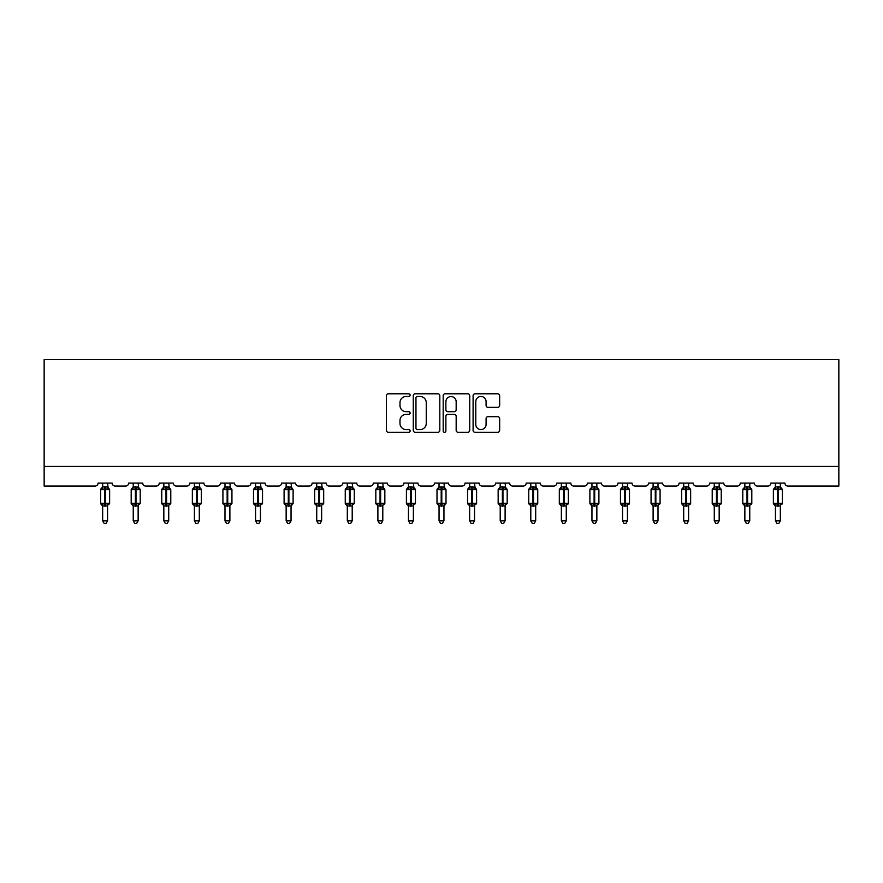 <?xml version="1.0" encoding="UTF-8"?>
<svg xmlns="http://www.w3.org/2000/svg" width="883" height="883" viewBox="0 0 883 883"><rect width="100%" height="100%" fill="white"/><g stroke="black" fill="none" stroke-linecap="round" stroke-linejoin="round"><path stroke-width="1.32" d="M410.131 395.131A1.347 1.347 0 0 0 408.785 393.785L388.343 393.785A1.921 1.921 0 0 0 386.423 395.705L386.423 430.341A1.921 1.921 0 0 0 388.343 432.273L408.785 432.273A1.347 1.347 0 0 0 410.131 430.926A1.347 1.347 0 0 0 408.785 429.579L406.147 429.579A6.159 6.159 0 0 1 399.988 423.421L399.988 420.529A6.159 6.159 0 0 1 406.147 414.37L408.785 414.37A1.347 1.347 0 0 0 410.131 413.023A1.347 1.347 0 0 0 408.785 411.677L406.147 411.677A6.159 6.159 0 0 1 399.988 405.518L399.988 402.637A6.159 6.159 0 0 1 406.147 396.478L408.785 396.478A1.347 1.347 0 0 0 410.131 395.131M497.736 407.35A1.921 1.921 0 0 0 499.657 405.429L499.657 395.705A1.921 1.921 0 0 0 497.736 393.785L475.032 393.785A1.921 1.921 0 0 0 473.1 395.705L473.1 430.341A1.921 1.921 0 0 0 475.032 432.273L497.736 432.273A1.921 1.921 0 0 0 499.657 430.341L499.657 418.608A1.921 1.921 0 0 0 497.736 416.688L488.012 416.688A1.921 1.921 0 0 0 486.091 418.608L486.091 424.425A5.143 5.143 0 0 1 480.948 429.579A5.143 5.143 0 0 1 475.794 424.425L475.794 401.622A5.143 5.143 0 0 1 480.948 396.478A5.143 5.143 0 0 1 486.091 401.622L486.091 405.429A1.921 1.921 0 0 0 488.012 407.35L497.736 407.35M838.85 466.445L838.85 359.613L44.15 359.613L44.15 486.047L95.121 486.047A2.936 2.936 0 0 0 98.057 483.111L112.174 483.111A2.936 2.936 0 0 0 115.11 486.047L125.695 486.047A2.936 2.936 0 0 0 128.642 483.111L142.748 483.111A2.936 2.936 0 0 0 145.695 486.047L156.28 486.047A2.936 2.936 0 0 0 159.216 483.111L173.333 483.111A2.936 2.936 0 0 0 176.269 486.047L186.854 486.047A2.936 2.936 0 0 0 189.801 483.111L203.918 483.111A2.936 2.936 0 0 0 206.854 486.047L217.439 486.047A2.936 2.936 0 0 0 220.375 483.111L234.492 483.111A2.936 2.936 0 0 0 237.439 486.047L248.024 486.047A2.936 2.936 0 0 0 250.96 483.111L265.077 483.111A2.936 2.936 0 0 0 268.013 486.047L278.598 486.047A2.936 2.936 0 0 0 281.545 483.111L295.65 483.111A2.936 2.936 0 0 0 298.597 486.047L309.182 486.047A2.936 2.936 0 0 0 312.118 483.111L326.235 483.111A2.936 2.936 0 0 0 329.171 486.047L339.756 486.047A2.936 2.936 0 0 0 342.703 483.111L356.82 483.111A2.936 2.936 0 0 0 359.756 486.047L370.341 486.047A2.936 2.936 0 0 0 373.277 483.111L387.394 483.111A2.936 2.936 0 0 0 390.341 486.047L400.926 486.047A2.936 2.936 0 0 0 403.862 483.111L417.979 483.111A2.936 2.936 0 0 0 420.915 486.047L431.5 486.047A2.936 2.936 0 0 0 434.447 483.111L448.553 483.111A2.936 2.936 0 0 0 451.5 486.047L462.085 486.047A2.936 2.936 0 0 0 465.021 483.111L479.138 483.111A2.936 2.936 0 0 0 482.074 486.047L492.659 486.047A2.936 2.936 0 0 0 495.606 483.111L509.723 483.111A2.936 2.936 0 0 0 512.659 486.047L523.244 486.047A2.936 2.936 0 0 0 526.18 483.111L540.297 483.111A2.936 2.936 0 0 0 543.244 486.047L553.829 486.047A2.936 2.936 0 0 0 556.765 483.111L570.882 483.111A2.936 2.936 0 0 0 573.818 486.047L584.403 486.047A2.936 2.936 0 0 0 587.35 483.111L601.455 483.111A2.936 2.936 0 0 0 604.402 486.047L614.987 486.047A2.936 2.936 0 0 0 617.923 483.111L632.04 483.111A2.936 2.936 0 0 0 634.976 486.047L645.561 486.047A2.936 2.936 0 0 0 648.508 483.111L662.625 483.111A2.936 2.936 0 0 0 665.561 486.047L676.146 486.047A2.936 2.936 0 0 0 679.082 483.111L693.199 483.111A2.936 2.936 0 0 0 696.146 486.047L706.731 486.047A2.936 2.936 0 0 0 709.667 483.111L723.784 483.111A2.936 2.936 0 0 0 726.72 486.047L737.305 486.047A2.936 2.936 0 0 0 740.252 483.111L754.358 483.111A2.936 2.936 0 0 0 757.305 486.047L767.89 486.047A2.936 2.936 0 0 0 770.826 483.111L784.943 483.111A2.936 2.936 0 0 0 787.879 486.047L838.85 486.047L838.85 466.445L44.15 466.445M439.811 395.705A1.921 1.921 0 0 0 437.891 393.785L415.187 393.785A1.921 1.921 0 0 0 413.266 395.705L413.266 430.341A1.921 1.921 0 0 0 415.187 432.273L437.891 432.273A1.921 1.921 0 0 0 439.811 430.341L439.811 395.705M445.109 393.785L467.813 393.785A1.921 1.921 0 0 1 469.734 395.705L469.734 430.341A1.921 1.921 0 0 1 467.813 432.273L458.1 432.273A1.921 1.921 0 0 1 456.169 430.341L456.169 416.301A1.921 1.921 0 0 0 454.248 414.37L447.802 414.37A1.921 1.921 0 0 0 445.882 416.301L445.882 430.926A1.347 1.347 0 0 1 444.535 432.273A1.347 1.347 0 0 1 443.189 430.926L443.189 395.705A1.921 1.921 0 0 1 445.109 393.785M417.306 396.478A1.347 1.347 0 0 0 415.959 397.825L415.959 428.233A1.347 1.347 0 0 0 417.306 429.579L420.098 429.579A6.159 6.159 0 0 0 426.246 423.421L426.246 402.637A6.159 6.159 0 0 0 420.098 396.478L417.306 396.478M456.169 401.721A5.143 5.143 0 0 0 451.025 396.577A5.143 5.143 0 0 0 445.882 401.721L445.882 409.756A1.921 1.921 0 0 0 447.802 411.677L454.248 411.677A1.921 1.921 0 0 0 456.169 409.756L456.169 401.721M107.56 486.997L107.56 486.997A2.152 2.053 180 0 0 108.697 488.807L108.278 489.436L105.408 488.74L101.953 489.436L101.247 488.707A0.982 0.982 0 0 0 100.607 489.624L100.607 503.343A0.982 0.982 0 0 0 101.247 504.27L101.953 503.542L104.823 504.226L108.278 503.542L108.697 504.171A2.152 2.053 -0 0 0 107.56 505.981L102.66 505.97A2.152 2.053 -0 0 0 101.534 504.171L101.534 504.171M101.534 488.807A2.152 2.053 180 0 0 102.66 486.997L104.823 486.809L104.823 503.343L109.624 503.343L109.624 489.624L100.607 489.624L100.607 503.343L104.823 503.343L104.823 506.169M107.56 505.981L107.56 520.838L102.66 520.838L102.66 505.97M107.56 483.111L108.278 489.436M102.66 483.111L102.66 487.008M104.823 486.809L107.571 487.096L107.869 488.332M101.953 489.436L102.66 487.096M101.953 503.542L102.66 505.882M108.697 504.171L108.278 503.542L107.571 505.882M107.56 520.838L106.092 523.387L104.139 523.387L102.66 520.838M108.984 504.27L109.624 503.343A0.982 0.982 0 0 1 109.569 503.663M138.145 486.997L138.145 486.997A2.152 2.053 180 0 0 139.282 488.807L138.852 489.436L135.993 488.74L132.538 489.436L131.832 488.707A0.982 0.982 0 0 0 131.192 489.624L131.192 503.343A0.982 0.982 0 0 0 131.832 504.27L131.192 503.343L140.209 503.343L140.209 489.624L139.558 488.707A0.982 0.982 0 0 1 139.845 488.862M139.558 504.27L140.209 503.343A0.982 0.982 0 0 1 140.154 503.663M138.145 505.981L133.245 505.97A2.152 2.053 -0 0 0 132.108 504.171L132.538 503.542L135.397 504.226L138.852 503.542L139.282 504.171A2.152 2.053 -0 0 0 138.145 505.981L138.145 520.838L136.677 523.387L134.713 523.387L133.245 520.838L133.245 505.97M168.73 486.997L168.73 486.997A2.152 2.053 180 0 0 169.856 488.807L169.437 489.436L166.567 488.74L163.112 489.436L162.406 488.707A0.982 0.982 0 0 0 161.766 489.624L161.766 503.343A0.982 0.982 0 0 0 162.406 504.27L161.766 503.343L170.783 503.343L170.783 489.624L170.143 488.707A0.982 0.982 0 0 1 170.419 488.862M170.143 504.27L170.783 503.343A0.982 0.982 0 0 1 170.728 503.663M168.73 505.981L163.83 505.97A2.152 2.053 -0 0 0 162.693 504.171L163.112 503.542L165.982 504.226L169.437 503.542L169.856 504.171A2.152 2.053 -0 0 0 168.73 505.981L168.73 520.838L167.251 523.387L165.298 523.387L163.83 520.838L163.83 505.97M199.304 486.997L199.304 486.997A2.152 2.053 180 0 0 200.441 488.807L200.022 489.436L197.152 488.74L193.697 489.436L192.991 488.707A0.982 0.982 0 0 0 192.351 489.624L192.351 503.343A0.982 0.982 0 0 0 192.991 504.27L192.351 503.343L201.368 503.343L201.368 489.624L200.717 488.707A0.982 0.982 0 0 1 201.004 488.862M200.717 504.27L201.368 503.343A0.982 0.982 0 0 1 201.313 503.663M199.304 505.981L194.403 505.97A2.152 2.053 -0 0 0 193.278 504.171L193.697 503.542L196.567 504.226L200.022 503.542L200.441 504.171A2.152 2.053 -0 0 0 199.304 505.981L199.304 520.838L197.836 523.387L195.883 523.387L194.403 520.838L194.403 505.97M229.889 486.997L229.889 486.997A2.152 2.053 180 0 0 231.015 488.807L230.595 489.436L227.726 488.74L224.271 489.436L223.576 488.707A0.982 0.982 0 0 0 222.924 489.624L222.924 503.343A0.982 0.982 0 0 0 223.576 504.27L222.924 503.343L231.942 503.343L231.942 489.624L231.302 488.707A0.982 0.982 0 0 1 231.589 488.862M231.302 504.27L231.942 503.343A0.982 0.982 0 0 1 231.887 503.663M229.889 505.981L224.988 505.97A2.152 2.053 -0 0 0 223.852 504.171L224.271 503.542L227.141 504.226L230.595 503.542L231.015 504.171A2.152 2.053 -0 0 0 229.889 505.981L229.889 520.838L228.421 523.387L226.456 523.387L224.988 520.838L224.988 505.97M133.245 506.29L132.108 504.171M133.245 520.838L138.145 520.838M138.145 483.111L138.852 489.436M132.108 488.807A2.152 2.053 180 0 0 133.245 486.997L138.145 487.096L138.454 488.332M133.245 483.111L133.245 487.008M138.145 505.882L138.852 503.542L139.282 504.171M132.538 489.436L133.245 487.096M132.538 503.542L133.245 505.882M163.83 506.29L162.693 504.171M163.83 520.838L168.73 520.838M168.73 483.111L169.437 489.436M162.693 488.807A2.152 2.053 180 0 0 163.83 486.997L168.73 487.096L169.039 488.332M163.83 483.111L163.83 487.008M168.73 505.882L169.437 503.542L169.856 504.171M163.112 489.436L163.819 487.096M163.112 503.542L163.819 505.882M194.403 506.29L193.278 504.171M194.403 520.838L199.304 520.838M199.304 483.111L200.022 489.436M193.278 488.807A2.152 2.053 180 0 0 194.403 486.997L199.304 487.096L199.613 488.332M194.403 483.111L194.403 487.008M199.304 505.882L200.022 503.542L200.441 504.171M193.697 489.436L194.403 487.096M193.697 503.542L194.403 505.882M224.988 506.29L223.852 504.171M224.988 520.838L229.889 520.838M229.889 483.111L230.595 489.436M223.852 488.807A2.152 2.053 180 0 0 224.988 486.997L229.889 487.096L230.198 488.332M224.988 483.111L224.988 487.008M229.889 505.882L230.595 503.542L231.015 504.171M224.271 489.436L224.988 487.096M224.271 503.542L224.988 505.882M260.463 486.997L260.463 486.997A2.152 2.053 180 0 0 261.6 488.807L261.18 489.436L258.311 488.74L254.856 489.436L254.149 488.707A0.982 0.982 0 0 0 253.509 489.624L253.509 503.343A0.982 0.982 0 0 0 254.149 504.27L253.509 503.343L262.527 503.343L262.527 489.624L261.887 488.707A0.982 0.982 0 0 1 262.163 488.862M261.887 504.27L262.527 503.343A0.982 0.982 0 0 1 262.472 503.663M260.463 505.981L255.562 505.97A2.152 2.053 -0 0 0 254.436 504.171L254.856 503.542L257.726 504.226L261.18 503.542L261.6 504.171A2.152 2.053 -0 0 0 260.463 505.981L260.463 520.838L258.995 523.387L257.041 523.387L255.562 520.838L255.562 505.97M255.562 506.29L254.436 504.171M255.562 520.838L260.463 520.838M260.463 483.111L261.18 489.436M254.436 488.807A2.152 2.053 180 0 0 255.562 486.997L260.474 487.096L260.772 488.332M255.562 483.111L255.562 487.008M260.474 505.882L261.18 503.542L261.6 504.171M254.856 489.436L255.562 487.096M254.856 503.542L255.562 505.882M291.048 486.997L291.048 486.997A2.152 2.053 180 0 0 292.185 488.807L291.754 489.436L288.896 488.74L285.441 489.436L284.734 488.707A0.982 0.982 0 0 0 284.094 489.624L284.094 503.343A0.982 0.982 0 0 0 284.734 504.27L284.094 503.343L293.112 503.343A0.982 0.982 0 0 1 293.057 503.663M291.048 505.981L286.147 505.97A2.152 2.053 -0 0 0 285.01 504.171L285.441 503.542L288.299 504.226L291.754 503.542L292.185 504.171A2.152 2.053 -0 0 0 291.048 505.981L291.048 520.838L289.58 523.387L287.615 523.387L286.147 520.838L286.147 505.97M286.147 506.29L285.01 504.171M292.461 504.27L291.048 506.29L293.112 503.343L293.112 489.624L284.094 489.624L286.147 486.676M286.147 520.838L291.048 520.838M291.048 483.111L291.754 489.436M285.01 488.807A2.152 2.053 180 0 0 286.147 486.997L291.048 487.096L291.357 488.332M286.147 483.111L286.147 487.008M291.048 505.882L291.754 503.542L292.185 504.171M285.441 489.436L286.147 487.096M285.441 503.542L286.147 505.882M321.633 486.997L321.633 486.997A2.152 2.053 180 0 0 322.759 488.807L322.339 489.436L319.469 488.74L316.015 489.436L315.308 488.707A0.982 0.982 0 0 0 314.668 489.624L314.668 503.343A0.982 0.982 0 0 0 315.308 504.27L314.668 503.343L323.686 503.343L323.686 489.624L323.046 488.707A0.982 0.982 0 0 1 323.321 488.862M323.046 504.27L323.686 503.343A0.982 0.982 0 0 1 323.631 503.663M321.633 505.981L316.732 505.97A2.152 2.053 -0 0 0 315.595 504.171L316.015 503.542L318.884 504.226L322.339 503.542L322.759 504.171A2.152 2.053 -0 0 0 321.633 505.981L321.633 520.838L320.154 523.387L318.2 523.387L316.732 520.838L316.732 505.97M316.732 506.29L315.595 504.171M316.732 520.838L321.633 520.838M321.633 483.111L322.339 489.436M315.595 488.807A2.152 2.053 180 0 0 316.732 486.997L321.633 487.096L321.942 488.332M316.732 483.111L316.732 487.008M321.633 505.882L322.339 503.542L322.759 504.171M316.015 489.436L316.721 487.096M316.015 503.542L316.721 505.882M352.207 486.997L352.207 486.997A2.152 2.053 180 0 0 353.343 488.807L352.924 489.436L350.054 488.74L346.6 489.436L345.893 488.707A0.982 0.982 0 0 0 345.253 489.624L345.253 503.343A0.982 0.982 0 0 0 345.893 504.27L345.253 503.343L354.271 503.343L354.271 489.624L353.619 488.707A0.982 0.982 0 0 1 353.906 488.862M353.619 504.27L354.271 503.343A0.982 0.982 0 0 1 354.215 503.663M352.207 505.981L347.306 505.97A2.152 2.053 -0 0 0 346.18 504.171L346.6 503.542L349.469 504.226L352.924 503.542L353.343 504.171A2.152 2.053 -0 0 0 352.207 505.981L352.207 520.838L350.739 523.387L348.785 523.387L347.306 520.838L347.306 505.97M347.306 506.29L346.18 504.171M347.306 520.838L352.207 520.838M352.207 483.111L352.924 489.436M346.18 488.807A2.152 2.053 180 0 0 347.306 486.997L352.207 487.096L352.516 488.332M347.306 483.111L347.306 487.008M352.207 505.882L352.924 503.542L353.343 504.171M346.6 489.436L347.306 487.096M346.6 503.542L347.306 505.882M382.792 486.997L382.792 486.997A2.152 2.053 180 0 0 383.917 488.807L383.498 489.436L380.628 488.74L377.173 489.436L376.478 488.707A0.982 0.982 0 0 0 375.827 489.624L375.827 503.343A0.982 0.982 0 0 0 376.478 504.27L375.827 503.343L384.845 503.343L384.845 489.624L384.204 488.707A0.982 0.982 0 0 1 384.491 488.862M384.204 504.27L384.845 503.343A0.982 0.982 0 0 1 384.789 503.663M382.792 505.981L377.891 505.97A2.152 2.053 -0 0 0 376.754 504.171L377.173 503.542L380.043 504.226L383.498 503.542L383.917 504.171A2.152 2.053 -0 0 0 382.792 505.981L382.792 520.838L381.324 523.387L379.359 523.387L377.891 520.838L377.891 505.97M377.891 506.29L376.754 504.171M377.891 520.838L382.792 520.838M382.792 483.111L383.498 489.436M376.754 488.807A2.152 2.053 180 0 0 377.891 486.997L382.792 487.096L383.101 488.332M377.891 483.111L377.891 487.008M382.792 505.882L383.498 503.542L383.917 504.171M377.173 489.436L377.891 487.096M377.173 503.542L377.891 505.882M413.365 486.997L413.365 486.997A2.152 2.053 180 0 0 414.502 488.807L414.083 489.436L411.213 488.74L407.758 489.436L407.052 488.707A0.982 0.982 0 0 0 406.412 489.624L406.412 503.343A0.982 0.982 0 0 0 407.052 504.27L406.412 503.343L415.429 503.343L415.429 489.624L414.789 488.707A0.982 0.982 0 0 1 415.065 488.862M414.789 504.27L415.429 503.343A0.982 0.982 0 0 1 415.374 503.663M413.365 505.981L408.465 505.97A2.152 2.053 -0 0 0 407.339 504.171L407.758 503.542L410.628 504.226L414.083 503.542L414.502 504.171A2.152 2.053 -0 0 0 413.365 505.981L413.365 520.838L411.897 523.387L409.944 523.387L408.465 520.838L408.465 505.97M408.465 506.29L407.339 504.171M408.465 520.838L413.365 520.838M413.365 483.111L414.083 489.436M407.339 488.807A2.152 2.053 180 0 0 408.465 486.997L413.376 487.096L413.674 488.332M408.465 483.111L408.465 487.008M413.376 505.882L414.083 503.542L414.502 504.171M407.758 489.436L408.465 487.096M407.758 503.542L408.465 505.882M443.95 486.997L443.95 486.997A2.152 2.053 180 0 0 445.087 488.807L444.657 489.436L441.798 488.74L438.343 489.436L437.637 488.707A0.982 0.982 0 0 0 436.997 489.624L436.997 503.343A0.982 0.982 0 0 0 437.637 504.27L436.997 503.343L446.003 503.343A0.982 0.982 0 0 1 445.959 503.663M443.95 505.981L439.05 505.97A2.152 2.053 -0 0 0 437.913 504.171L438.343 503.542L441.202 504.226L444.657 503.542L445.087 504.171A2.152 2.053 -0 0 0 443.95 505.981L443.95 520.838L442.482 523.387L440.518 523.387L439.05 520.838L439.05 505.97M439.05 506.29L437.913 504.171M445.363 504.27L443.95 506.29L446.003 503.343L446.003 489.624L436.997 489.624L439.05 486.676M439.05 520.838L443.95 520.838M443.95 483.111L444.657 489.436M437.913 488.807A2.152 2.053 180 0 0 439.05 486.997L443.95 487.096L444.259 488.332M439.05 483.111L439.05 487.008M443.95 505.882L444.657 503.542L445.087 504.171M438.343 489.436L439.05 487.096M438.343 503.542L439.05 505.882M474.535 486.997L474.535 486.997A2.152 2.053 180 0 0 475.661 488.807L475.242 489.436L472.372 488.74L468.917 489.436L468.211 488.707A0.982 0.982 0 0 0 467.571 489.624L467.571 503.343A0.982 0.982 0 0 0 468.211 504.27L467.571 503.343L476.588 503.343L476.588 489.624L475.948 488.707A0.982 0.982 0 0 1 476.224 488.862M475.948 504.27L476.588 503.343A0.982 0.982 0 0 1 476.533 503.663M474.535 505.981L469.635 505.97A2.152 2.053 -0 0 0 468.498 504.171L468.917 503.542L471.787 504.226L475.242 503.542L475.661 504.171A2.152 2.053 -0 0 0 474.535 505.981L474.535 520.838L473.056 523.387L471.103 523.387L469.635 520.838L469.635 505.97M469.635 506.29L468.498 504.171M469.635 520.838L474.535 520.838M474.535 483.111L475.242 489.436M468.498 488.807A2.152 2.053 180 0 0 469.635 486.997L474.535 487.096L474.844 488.332M469.635 483.111L469.635 487.008M474.535 505.882L475.242 503.542L475.661 504.171M468.917 489.436L469.624 487.096M468.917 503.542L469.624 505.882M505.109 486.997L505.109 486.997A2.152 2.053 180 0 0 506.246 488.807L505.827 489.436L502.957 488.74L499.502 489.436L498.796 488.707A0.982 0.982 0 0 0 498.155 489.624L498.155 503.343A0.982 0.982 0 0 0 498.796 504.27L498.155 503.343L507.173 503.343L507.173 489.624L506.522 488.707A0.982 0.982 0 0 1 506.809 488.862M506.522 504.27L507.173 503.343A0.982 0.982 0 0 1 507.118 503.663M505.109 505.981L500.208 505.97A2.152 2.053 -0 0 0 499.083 504.171L499.502 503.542L502.372 504.226L505.827 503.542L506.246 504.171A2.152 2.053 -0 0 0 505.109 505.981L505.109 520.838L503.641 523.387L501.676 523.387L500.208 520.838L500.208 505.97M500.208 506.29L499.083 504.171M500.208 520.838L505.109 520.838M505.109 483.111L505.827 489.436M499.083 488.807A2.152 2.053 180 0 0 500.208 486.997L505.109 487.096L505.418 488.332M500.208 483.111L500.208 487.008M505.109 505.882L505.827 503.542L506.246 504.171M499.502 489.436L500.208 487.096M499.502 503.542L500.208 505.882M535.694 486.997L535.694 486.997A2.152 2.053 180 0 0 536.82 488.807L536.4 489.436L533.531 488.74L530.076 489.436L529.381 488.707A0.982 0.982 0 0 0 528.729 489.624L528.729 503.343A0.982 0.982 0 0 0 529.381 504.27L528.729 503.343L537.747 503.343L537.747 489.624L537.107 488.707A0.982 0.982 0 0 1 537.394 488.862M537.107 504.27L537.747 503.343A0.982 0.982 0 0 1 537.692 503.663M535.694 505.981L530.793 505.97A2.152 2.053 -0 0 0 529.657 504.171L530.076 503.542L532.946 504.226L536.4 503.542L536.82 504.171A2.152 2.053 -0 0 0 535.694 505.981L535.694 520.838L534.215 523.387L532.261 523.387L530.793 520.838L530.793 505.97M530.793 506.29L529.657 504.171M530.793 520.838L535.694 520.838M535.694 483.111L536.4 489.436M529.657 488.807A2.152 2.053 180 0 0 530.793 486.997L535.694 487.096L536.003 488.332M530.793 483.111L530.793 487.008M535.694 505.882L536.4 503.542L536.82 504.171M530.076 489.436L530.793 487.096M530.076 503.542L530.793 505.882M560.241 504.171L560.661 503.542L563.531 504.226L566.985 503.542L567.405 504.171A2.152 2.053 -0 0 0 566.268 505.981L566.268 520.838L561.367 520.838L561.367 505.97A2.152 2.053 -0 0 0 560.241 504.171L559.314 503.343A0.982 0.982 0 0 0 559.954 504.27L559.314 503.343L568.332 503.343L568.332 489.624L567.692 488.707A0.982 0.982 0 0 1 567.968 488.862M568.332 503.343A0.982 0.982 0 0 1 567.692 504.27L568.332 503.343M559.314 489.624L559.314 503.343L559.314 489.624A0.982 0.982 0 0 1 559.954 488.707L559.314 489.624L563.531 489.624L563.531 488.74L560.661 489.436L559.954 488.707L561.367 486.676M566.268 486.997L566.268 486.997A2.152 2.053 180 0 0 567.405 488.807L566.985 489.436L563.531 488.74L563.531 486.809L566.279 487.096L566.268 483.111M566.268 505.97L561.367 505.97M560.241 488.807A2.152 2.053 180 0 0 561.367 486.997L563.531 486.809M561.367 483.111L561.367 487.008M566.279 505.882L566.985 503.542L567.405 504.171M560.661 489.436L561.367 487.096M566.577 488.332L566.985 489.436M560.661 503.542L561.367 505.882M566.268 520.838L564.8 523.387L562.846 523.387L561.367 520.838M590.815 504.171L591.246 503.542L594.104 504.226L597.559 503.542L597.99 504.171A2.152 2.053 -0 0 0 596.853 505.981L596.853 520.838L591.952 520.838L591.952 505.97A2.152 2.053 -0 0 0 590.815 504.171L589.888 503.343A0.982 0.982 0 0 0 590.539 504.27L589.888 503.343L598.906 503.343L598.906 489.624L598.266 488.707A0.982 0.982 0 0 1 598.553 488.862M598.906 503.343A0.982 0.982 0 0 1 598.266 504.27L598.906 503.343M589.888 489.624L589.888 503.343L589.888 489.624A0.982 0.982 0 0 1 590.539 488.707L589.888 489.624L594.104 489.624L594.104 488.74L591.246 489.436L590.539 488.707L591.952 486.676M596.853 486.997L596.853 486.997A2.152 2.053 180 0 0 597.99 488.807L597.559 489.436L594.104 488.74L594.104 486.809L596.853 487.096L596.853 483.111M596.853 505.97L591.952 505.97M590.815 488.807A2.152 2.053 180 0 0 591.952 486.997L594.104 486.809M591.952 483.111L591.952 487.008M596.853 505.882L597.559 503.542L597.99 504.171M591.246 489.436L591.952 487.096M597.162 488.332L597.559 489.436M591.246 503.542L591.952 505.882M596.853 520.838L595.385 523.387L593.42 523.387L591.952 520.838M621.4 504.171L621.82 503.542L624.689 504.226L628.144 503.542L628.564 504.171A2.152 2.053 -0 0 0 627.438 505.981L627.438 520.838L622.537 520.838L622.537 505.97A2.152 2.053 -0 0 0 621.4 504.171L620.473 503.343A0.982 0.982 0 0 0 621.113 504.27L620.473 503.343L629.491 503.343L629.491 489.624L628.851 488.707A0.982 0.982 0 0 1 629.126 488.862M629.491 503.343A0.982 0.982 0 0 1 628.851 504.27L629.491 503.343M620.473 489.624L620.473 503.343L620.473 489.624A0.982 0.982 0 0 1 621.113 488.707L620.473 489.624L624.689 489.624L624.689 488.74L621.82 489.436L621.113 488.707L622.537 486.676M627.438 486.997L627.438 486.997A2.152 2.053 180 0 0 628.564 488.807L628.144 489.436L624.689 488.74L624.689 486.809L627.438 487.096L627.438 483.111M627.438 505.97L622.537 505.97M621.4 488.807A2.152 2.053 180 0 0 622.537 486.997L624.689 486.809M622.537 483.111L622.537 487.008M627.438 505.882L628.144 503.542L628.564 504.171M621.82 489.436L622.526 487.096M627.747 488.332L628.144 489.436M621.82 503.542L622.526 505.882M627.438 520.838L625.959 523.387L624.005 523.387L622.537 520.838M651.985 504.171L652.405 503.542L655.274 504.226L658.729 503.542L659.148 504.171A2.152 2.053 -0 0 0 658.012 505.981L658.012 520.838L653.111 520.838L653.111 505.97A2.152 2.053 -0 0 0 651.985 504.171L651.058 503.343A0.982 0.982 0 0 0 651.698 504.27L651.058 503.343L660.076 503.343L660.076 489.624L659.424 488.707A0.982 0.982 0 0 1 659.711 488.862M660.076 503.343A0.982 0.982 0 0 1 659.424 504.27L660.076 503.343M651.058 489.624L651.058 503.343L651.058 489.624A0.982 0.982 0 0 1 651.698 488.707L651.058 489.624L655.274 489.624L655.274 488.74L652.405 489.436L651.698 488.707L653.111 486.676M658.012 486.997L658.012 486.997A2.152 2.053 180 0 0 659.148 488.807L658.729 489.436L655.274 488.74L655.274 486.809L658.012 487.096L658.012 483.111M658.012 505.97L653.111 505.97M651.985 488.807A2.152 2.053 180 0 0 653.111 486.997L655.274 486.809M653.111 483.111L653.111 487.008M658.012 505.882L658.729 503.542L659.148 504.171M652.405 489.436L653.111 487.096M658.321 488.332L658.729 489.436M652.405 503.542L653.111 505.882M658.012 520.838L656.544 523.387L654.579 523.387L653.111 520.838M682.559 504.171L682.978 503.542L685.848 504.226L689.303 503.542L689.722 504.171A2.152 2.053 -0 0 0 688.597 505.981L688.597 520.838L683.696 520.838L683.696 505.97A2.152 2.053 -0 0 0 682.559 504.171L681.632 503.343A0.982 0.982 0 0 0 682.283 504.27L681.632 503.343L690.649 503.343L690.649 489.624L690.009 488.707A0.982 0.982 0 0 1 690.296 488.862M690.649 503.343A0.982 0.982 0 0 1 690.009 504.27L690.649 503.343M681.632 489.624L681.632 503.343L681.632 489.624A0.982 0.982 0 0 1 682.283 488.707L681.632 489.624L685.848 489.624L685.848 488.74L682.978 489.436L682.283 488.707L683.696 486.676M688.597 486.997L688.597 486.997A2.152 2.053 180 0 0 689.722 488.807L689.303 489.436L685.848 488.74L685.848 486.809L688.597 487.096L688.597 483.111M688.597 505.97L683.696 505.97M682.559 488.807A2.152 2.053 180 0 0 683.696 486.997L685.848 486.809M683.696 483.111L683.696 487.008M688.597 505.882L689.303 503.542L689.722 504.171M682.978 489.436L683.696 487.096M688.906 488.332L689.303 489.436M682.978 503.542L683.696 505.882M688.597 520.838L687.117 523.387L685.164 523.387L683.696 520.838M713.144 504.171L713.563 503.542L716.433 504.226L719.888 503.542L720.307 504.171A2.152 2.053 -0 0 0 719.17 505.981L719.17 520.838L714.27 520.838L714.27 505.97A2.152 2.053 -0 0 0 713.144 504.171L712.217 503.343A0.982 0.982 0 0 0 712.857 504.27L712.217 503.343L721.234 503.343L721.234 489.624L720.594 488.707A0.982 0.982 0 0 1 720.87 488.862M721.234 503.343A0.982 0.982 0 0 1 720.594 504.27L721.234 503.343M712.217 489.624L712.217 503.343L712.217 489.624A0.982 0.982 0 0 1 712.857 488.707L712.217 489.624L716.433 489.624L716.433 488.74L713.563 489.436L712.857 488.707L714.27 486.676M719.17 486.997L719.17 486.997A2.152 2.053 180 0 0 720.307 488.807L719.888 489.436L716.433 488.74L716.433 486.809L719.181 487.096L719.17 483.111M719.17 505.97L714.27 505.97M713.144 488.807A2.152 2.053 180 0 0 714.27 486.997L716.433 486.809M714.27 483.111L714.27 487.008M719.181 505.882L719.888 503.542L720.307 504.171M713.563 489.436L714.27 487.096M719.479 488.332L719.888 489.436M713.563 503.542L714.27 505.882M719.17 520.838L717.702 523.387L715.749 523.387L714.27 520.838M743.718 504.171L744.148 503.542L747.007 504.226L750.462 503.542L750.892 504.171A2.152 2.053 -0 0 0 749.755 505.981L749.755 520.838L744.855 520.838L744.855 505.97A2.152 2.053 -0 0 0 743.718 504.171L742.791 503.343A0.982 0.982 0 0 0 743.442 504.27L742.791 503.343L751.808 503.343L751.808 489.624L751.168 488.707A0.982 0.982 0 0 1 751.455 488.862M751.808 503.343A0.982 0.982 0 0 1 751.168 504.27L751.808 503.343M742.791 489.624L742.791 503.343L742.791 489.624A0.982 0.982 0 0 1 743.442 488.707L742.791 489.624L747.007 489.624L747.007 488.74L744.148 489.436L743.442 488.707L744.855 486.676M749.755 486.997L749.755 486.997A2.152 2.053 180 0 0 750.892 488.807L750.462 489.436L747.007 488.74L747.007 486.809L749.755 487.096L749.755 483.111M749.755 505.97L744.855 505.97M743.718 488.807A2.152 2.053 180 0 0 744.855 486.997L747.007 486.809M744.855 483.111L744.855 487.008M749.755 505.882L750.462 503.542L750.892 504.171M744.148 489.436L744.855 487.096M750.064 488.332L750.462 489.436M744.148 503.542L744.855 505.882M749.755 520.838L748.287 523.387L746.323 523.387L744.855 520.838M774.303 504.171L774.722 503.542L777.592 504.226L781.047 503.542L781.466 504.171A2.152 2.053 -0 0 0 780.34 505.981L780.34 520.838L775.44 520.838L775.44 505.97A2.152 2.053 -0 0 0 774.303 504.171L773.376 503.343A0.982 0.982 0 0 0 774.016 504.27L773.376 503.343L782.393 503.343L782.393 489.624L781.753 488.707A0.982 0.982 0 0 1 782.029 488.862M782.393 503.343A0.982 0.982 0 0 1 781.753 504.27L782.393 503.343M773.376 489.624L773.376 503.343L773.376 489.624A0.982 0.982 0 0 1 774.016 488.707L773.376 489.624L777.592 489.624L777.592 488.74L774.722 489.436L774.016 488.707L775.44 486.676M780.34 486.997L780.34 486.997A2.152 2.053 180 0 0 781.466 488.807L781.047 489.436L777.592 488.74L777.592 486.809L780.34 487.096L780.34 483.111M780.34 505.97L775.44 505.97M774.303 488.807A2.152 2.053 180 0 0 775.44 486.997L777.592 486.809M775.44 483.111L775.44 487.008M780.34 505.882L781.047 503.542L781.466 504.171M774.722 489.436L775.429 487.096M780.649 488.332L781.047 489.436M774.722 503.542L775.429 505.882M780.34 520.838L778.861 523.387L776.908 523.387L775.44 520.838M105.408 506.169L105.408 486.809M135.397 486.809L135.397 489.624L131.192 489.624L133.245 486.676M140.209 489.624L135.397 489.624L135.397 506.169M135.993 506.169L135.993 486.809M165.982 486.809L165.982 489.624L161.766 489.624L163.83 486.676M170.783 489.624L165.982 489.624L165.982 506.169M166.567 506.169L166.567 486.809M196.567 486.809L196.567 489.624L192.351 489.624L194.403 486.676M201.368 489.624L196.567 489.624L196.567 506.169M197.152 506.169L197.152 486.809M227.141 486.809L227.141 489.624L222.924 489.624L224.988 486.676M231.942 489.624L227.141 489.624L227.141 506.169M227.726 506.169L227.726 486.809M257.726 486.809L257.726 489.624L253.509 489.624L255.562 486.676M262.527 489.624L257.726 489.624L257.726 506.169M258.311 506.169L258.311 486.809M288.299 486.809L288.299 506.169M288.896 506.169L288.896 486.809M318.884 486.809L318.884 489.624L314.668 489.624L316.732 486.676M323.686 489.624L318.884 489.624L318.884 506.169M319.469 506.169L319.469 486.809M349.469 486.809L349.469 489.624L345.253 489.624L347.306 486.676M354.271 489.624L349.469 489.624L349.469 506.169M350.054 506.169L350.054 486.809M380.043 486.809L380.043 489.624L375.827 489.624L377.891 486.676M384.845 489.624L380.043 489.624L380.043 506.169M380.628 506.169L380.628 486.809M410.628 486.809L410.628 489.624L406.412 489.624L408.465 486.676M415.429 489.624L410.628 489.624L410.628 506.169M411.213 506.169L411.213 486.809M441.202 486.809L441.202 506.169M441.798 506.169L441.798 486.809M471.787 486.809L471.787 489.624L467.571 489.624L469.635 486.676M476.588 489.624L471.787 489.624L471.787 506.169M472.372 506.169L472.372 486.809M502.372 486.809L502.372 489.624L498.155 489.624L500.208 486.676M507.173 489.624L502.372 489.624L502.372 506.169M502.957 506.169L502.957 486.809M532.946 486.809L532.946 489.624L528.729 489.624L530.793 486.676M537.747 489.624L532.946 489.624L532.946 506.169M533.531 506.169L533.531 486.809M568.332 489.624L563.531 489.624L563.531 506.169M564.116 506.169L564.116 486.809M598.906 489.624L594.104 489.624L594.104 506.169M594.7 506.169L594.7 486.809M629.491 489.624L624.689 489.624L624.689 506.169M625.274 506.169L625.274 486.809M660.076 489.624L655.274 489.624L655.274 506.169M655.859 506.169L655.859 486.809M690.649 489.624L685.848 489.624L685.848 506.169M686.433 506.169L686.433 486.809M721.234 489.624L716.433 489.624L716.433 506.169M717.018 506.169L717.018 486.809M751.808 489.624L747.007 489.624L747.007 506.169M747.603 506.169L747.603 486.809M782.393 489.624L777.592 489.624L777.592 506.169M778.177 506.169L778.177 486.809M107.56 486.676L109.624 489.624M100.607 489.624L102.66 486.676M100.607 503.343L102.66 506.29M131.192 503.343L131.192 489.624M139.558 488.707L138.145 486.676M161.766 503.343L161.766 489.624M170.143 488.707L168.73 486.676M192.351 503.343L192.351 489.624M200.717 488.707L199.304 486.676M222.924 503.343L222.924 489.624M231.302 488.707L229.889 486.676M253.509 503.343L253.509 489.624M261.887 488.707L260.463 486.676M284.094 503.343L284.094 489.624M291.048 486.676L293.112 489.624M314.668 503.343L314.668 489.624M323.046 488.707L321.633 486.676M345.253 503.343L345.253 489.624M353.619 488.707L352.207 486.676M375.827 503.343L375.827 489.624M384.204 488.707L382.792 486.676M406.412 503.343L406.412 489.624M414.789 488.707L413.365 486.676M436.997 503.343L436.997 489.624M443.95 486.676L446.003 489.624M467.571 503.343L467.571 489.624M475.948 488.707L474.535 486.676M498.155 503.343L498.155 489.624M506.522 488.707L505.109 486.676M528.729 503.343L528.729 489.624M537.107 488.707L535.694 486.676M567.692 488.707L566.268 486.676M559.954 504.27L561.367 506.29M598.266 488.707L596.853 486.676M590.539 504.27L591.952 506.29M628.851 488.707L627.438 486.676M621.113 504.27L622.537 506.29M659.424 488.707L658.012 486.676M651.698 504.27L653.111 506.29M690.009 488.707L688.597 486.676M682.283 504.27L683.696 506.29M720.594 488.707L719.17 486.676M712.857 504.27L714.27 506.29M751.168 488.707L749.755 486.676M743.442 504.27L744.855 506.29M781.753 488.707L780.34 486.676M774.016 504.27L775.44 506.29"/></g></svg>
